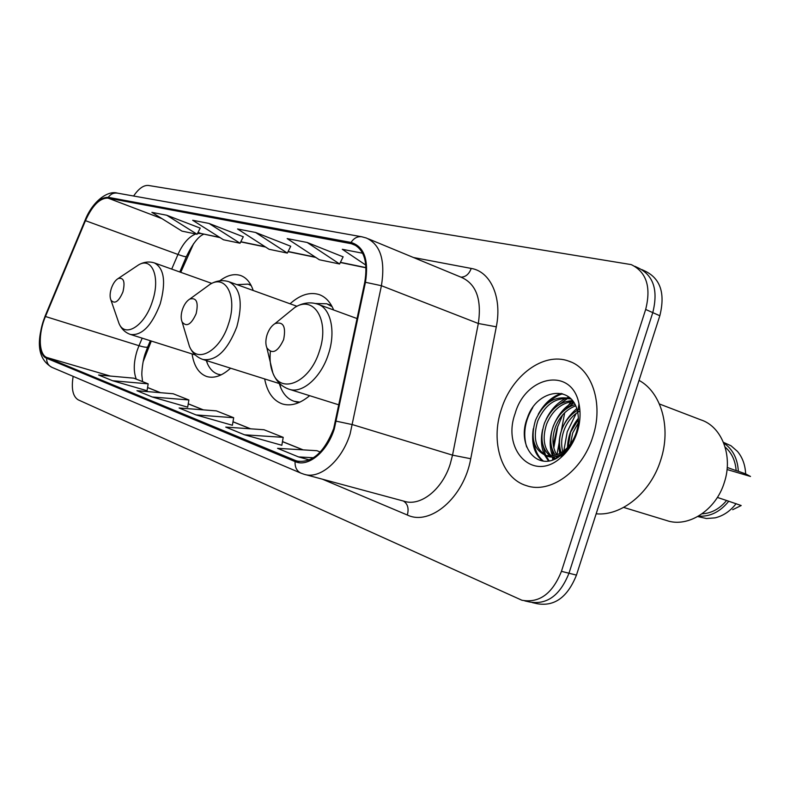 <?xml version="1.0" encoding="UTF-8"?>
<svg xmlns="http://www.w3.org/2000/svg" width="790" height="790" viewBox="0 0 790 790"><rect width="100%" height="100%" fill="white"/><g stroke="black" fill="none" stroke-linecap="round" stroke-linejoin="round"><path stroke-width="1.19" d="M253.205 290.493C250.519 282.514 246.283 277.507 240.496 275.473C234.047 273.468 227.135 275.256 219.758 280.825M333.656 309.996C330.299 301.928 325.411 296.773 318.992 294.522C309.7 291.757 300.052 294.838 290.049 303.785M151.315 341.043L143.118 361.79M193.629 243.626L180.752 272.323M264.66 378.933C267.227 392.265 273.123 400.599 282.356 403.937C290.888 406.475 299.993 403.72 309.66 395.681M192.059 353.93C193.984 366.116 198.873 373.64 206.723 376.514C214.09 378.677 222.039 375.912 230.591 368.189M564.682 412.736L561.246 431.34M559.518 440.731L556.94 454.685M556.565 456.729L556.239 458.486M532.351 602.612L536.983 603.669C554.402 606.789 567.566 597.27 576.453 575.11L659.828 315.743C665.377 293.495 660.519 278.643 645.242 271.177L641.914 269.617M73.154 376.366C71.159 388.69 72.838 396.511 78.21 399.839L521.904 600.242C539.303 603.343 552.487 593.705 561.443 571.328L645.667 309.463L652.777 312.623C658.376 290.266 653.537 275.364 638.281 267.909C653.537 275.364 658.376 290.266 652.777 312.623L568.978 573.224L652.777 312.623L659.828 315.743M529.478 601.96C546.897 605.071 560.061 595.492 568.978 573.224C560.061 595.492 546.897 605.071 529.478 601.96L524.777 600.894M592.767 436.929C603.995 403.66 591.819 368.13 568.454 361.03C543.401 351.836 511.574 375.823 501.334 409.388C490.313 441.808 501.413 478.246 526.367 485.633C549.958 494.125 582.24 471.433 592.767 436.929C603.995 403.66 591.819 368.13 568.454 361.03C543.401 351.836 511.574 375.823 501.334 409.388C490.313 441.808 501.413 478.246 526.367 485.633C549.958 494.125 582.24 471.433 592.767 436.929M333.676 428.615C324.236 452.611 311.912 463.414 296.694 461.014L46.886 357.505C38.621 354.552 38.048 333.656 45.455 316.504L85.448 220.667C92.371 205.43 99.895 197.905 108.023 198.112L352.824 244.001C364.111 249.196 368.091 261.974 364.753 282.326L333.676 428.615M334.318 428.851L365.444 282.287C368.95 259.801 364.151 246.519 351.037 242.441L108.279 197.332C99.945 197.135 92.233 204.847 85.142 220.459L45.178 316.257C37.584 333.824 38.167 355.243 46.63 358.285L295.065 461.577C308.001 467.621 327.08 452.156 334.318 428.851M112.565 380.731L148.174 383.851L133.856 378.173L98.612 375.013L112.565 380.731L147.049 390.714M152.273 396.995L188.889 399.977L173.168 393.756L136.937 390.714L152.273 396.995L187.684 407.166M244.515 434.796L283.215 437.354L264.038 429.75L225.733 427.094L244.515 434.796L281.842 445.274M196.029 414.928L233.682 417.722L216.361 410.869L179.103 407.996L196.029 414.928L232.398 425.267M645.667 309.463C651.296 287.007 646.496 272.056 631.25 264.611L148.461 185.462C143.632 185.028 138.685 188.553 133.619 196.019M320.286 452.038L316.928 450.705L277.567 448.335L298.521 456.916L309.453 459.958M200.196 228.122L166.749 215.245L151.897 212.362L181.957 231.114L197.085 234.275L200.226 228.073M343.117 256.849L307.152 242.471L287.175 238.59L319.367 259.772L339.601 263.988L343.146 256.79M362.64 253.225L342.307 249.285L365.859 265.134M243.29 236.783L209.004 223.432L192.681 220.272L223.471 239.775L240.051 243.231L243.32 236.733M255.575 232.467L237.563 228.972L269.054 249.275L287.333 253.086L290.73 246.253L255.575 232.467L287.333 253.086M233.682 417.722L232.388 425.306M283.215 437.354L281.832 445.323M298.521 456.916L313.502 457.766M188.889 399.977L187.674 407.196M148.174 383.851L147.039 390.754M307.152 242.471L339.601 263.988M209.004 223.432L240.051 243.231M166.749 215.245L197.085 234.275M568.148 446.854L570.587 432.189L578.408 419.47M570.321 444.197L572.73 432.93L578.27 422.897M561.157 452.67C558.688 445.372 558.965 437.551 561.967 429.237C565.087 421.08 570.173 414.819 577.233 410.435M562.757 451.643C560.93 444.691 561.394 437.463 564.129 429.977C567.368 421.574 572.641 415.204 579.949 410.889M555.291 455.208C550.038 447.456 549.366 437.808 553.257 426.245C557.898 414.967 565.136 407.739 574.982 404.589M556.693 454.773C552.161 447.022 551.746 437.759 555.439 426.995C559.685 416.478 566.41 409.437 575.604 405.853M549.968 455.889C541.683 448.661 539.837 437.769 544.438 423.223C550.63 408.914 559.962 401.389 572.444 400.639M551.262 455.87C543.757 448.424 542.217 437.798 546.65 423.983C552.437 410.445 561.246 402.94 573.056 401.458M545.011 455.07L545.051 455.079C551.746 457.055 558.451 455.287 565.156 449.787C570.262 445.303 573.994 439.507 576.364 432.387C578.517 425.524 578.961 418.848 577.688 412.36C572.533 383.575 536.706 389.411 527.513 417.535C516.482 444.079 535.383 470.494 556.733 458.24L562.816 454.003C567.812 449.688 571.812 444.178 574.834 437.472C571.92 443.812 568.217 448.769 563.744 452.344C556.871 457.519 550.62 458.427 545.011 455.07C533.507 449.312 530.347 437.68 535.521 420.162C543.352 402.88 554.61 395.632 569.284 398.417L571.081 399.078M546.255 455.425C535.541 449.214 532.707 437.719 537.763 420.932C545.357 404.055 556.367 396.748 570.795 399.009M562.687 455.949L562.223 455.099M562.016 454.675L561.631 453.845M563.389 453.509L563.132 452.808M557.602 457.746L556.259 456.393M558.53 457.183L557.523 455.958M556.2 458.506L551.924 457.094M555.232 458.319L552.842 457.055M562.648 414.869L556.95 428.654L553.247 445.254M552.733 450.695L552.556 455.751M552.565 457.41L552.644 459.978M596.154 513.806C621.414 516.305 650.654 492.763 660.707 460.106C671.53 427.686 661.25 392.255 639.041 380.385M623.665 507.417L666.691 520.541C687.991 528.085 715.918 510.32 724.302 482.532C733.337 455.751 721.714 426.353 700.72 419.806L659.403 403.976M576.226 413.328L567.24 431.775L563.833 450.853M563.793 452.127L563.784 453.154M577.184 432.239C580.265 422.383 580.867 412.923 578.981 403.878C572 366.56 525.666 375.477 515.12 413.545C501.699 449.915 533.132 482.809 560.821 457.637C568.257 451.13 573.718 442.657 577.184 432.239M727.225 467.463L736.142 470.633C735.381 460.6 731.708 452.759 725.131 447.11M727.047 469.517L750.5 476.459L745.651 473.891C745.237 464.984 742.521 457.499 737.505 451.455L731.036 445.787L723.452 442.341M736.142 470.633L738.344 471.284C737.583 458.526 732.715 449.115 723.739 443.062M738.344 471.284L745.651 473.891M702.063 513.816C711.405 513.342 719.581 508.908 726.583 500.495L717.369 497.433M579.751 408.608L579.08 409.447M570.913 401.675L565.857 409.111M732.695 509.698L741.198 505.531L726.583 500.495M697.787 516.542L706.467 518.526L715.069 517.865C723.225 515.9 730.246 511.16 736.132 503.645M698.469 516.146C710.022 516.887 720.125 511.9 728.775 501.196M574.834 437.472C571.743 445.116 567.388 451.258 561.779 455.899M526.654 446.992C522.783 433.888 524.827 420.734 532.786 407.551M543.352 461.024C538.069 456.808 534.899 450.409 533.862 441.827M547.579 403.305C552.338 398.565 557.345 395.385 562.618 393.766M549.168 460.856L545.732 455.514M545.525 455.099L542.7 444.266M556.002 406.83L567.733 398.367M568.306 398.121L569.541 397.617M554.926 459.109L554.432 458.111M554.333 457.914L553.899 456.936M553.385 455.623L551.45 446.656M564.317 410.326L573.945 402.772M561.137 455.366L560.88 454.309M560.614 452.996L560.1 449.006M542.552 460.906C534.247 454.141 531.166 443.417 533.309 428.733M538.237 414.335C544.162 403.601 551.864 396.629 561.335 393.42M548.467 460.965L544.488 454.882M544.27 454.408C541.15 447.14 540.607 438.845 542.631 429.533M546.097 419.381C550.847 409.576 557.503 402.525 566.075 398.239M567.013 397.805L568.869 397.064M554.185 459.415L553.316 457.726M552.477 455.761C545.436 438.065 555.38 411.284 573.471 402.051M560.317 455.978L560.001 454.813M559.695 453.48C557.078 435.892 562.747 420.942 576.69 408.628M567.506 447.545C567.822 436.761 571.447 427.015 578.379 418.295M267.089 334.713C265.529 339.809 265.45 344.183 266.862 347.827C272.244 354.69 277.833 351.955 283.62 339.621C286.187 326.576 283.314 321.234 275.009 323.604C271.533 325.786 268.896 329.489 267.089 334.713M182.411 309.562C180.88 314.538 180.782 318.676 182.115 321.974C186.578 327.356 191.259 324.572 196.157 313.65C198.636 302.205 196.513 297.336 189.797 299.054C186.638 300.98 184.179 304.476 182.411 309.562M279.245 383.535L280.855 388.018C283.887 394.901 288.31 399.325 294.117 401.29L299.884 402.15M294.117 401.29L298.709 402.663M331.514 305.552L327.623 304.091M332.126 306.678L326.764 303.775L315.496 303.498M111.321 288.449C109.84 293.278 109.711 297.178 110.956 300.141C114.698 304.446 118.698 301.701 122.934 291.895C125.294 281.704 123.714 277.25 118.184 278.524C115.32 280.233 113.039 283.541 111.321 288.449M206.249 360.517L207.612 364.042C210.091 369.335 213.547 372.722 218.01 374.213L221.18 374.845M251.21 285.605L248.119 284.124L236.931 284.627M576.453 575.11L561.443 571.328M45.455 316.504L138.981 345.694L137.124 350.642C133.629 361.988 133.342 371.478 136.275 379.131M142.2 338.16L138.981 345.694C144.649 347.403 147.602 347.689 147.858 346.563L150.347 340.737M295.401 460.54L299.104 461.567M351.037 242.441C353.95 238.067 357.554 236.18 361.85 236.783L366.343 238.017C380.464 244.495 385.49 260.394 381.422 285.713L350.108 433.977C341.616 461.242 319.604 479.816 303.864 474.197L300.99 473.171C296.803 471.136 294.828 467.265 295.065 461.577M305.355 474.593L403.947 501.186C420.27 506.884 442.301 489.701 450.251 463.957L452.532 455.149L478.325 323.495C481.831 299.45 476.252 284.094 461.607 277.428L368.426 238.876M336.352 421.208L352.577 424.655L452.532 455.149L470.731 458.733C463.987 497.453 430.264 526.199 407.324 515.011L322.498 479.224M108.279 197.332C110.659 193.994 113.721 192.602 117.463 193.135C107.835 190.133 92.4 201.391 85.063 220.301L45.208 315.842M413.486 257.52L471.225 268.432C490.521 271.474 502.331 297.396 496.298 326.813L478.325 323.495L381.422 285.713L365.444 282.287M45.178 316.257L45.129 316.03C38.039 335.997 34.701 357.445 51.982 367.37L300.99 473.171M46.63 358.285C46.59 362.62 48.378 365.642 51.982 367.37M496.298 326.813L470.731 458.733M460.935 277.162C465.636 277.053 469.072 274.14 471.225 268.432M407.324 515.011C409.042 508.513 407.749 503.862 403.463 501.058M108.023 198.112L161.93 218.623M198.053 232.369L201.055 233.514L197.47 233.504M195.683 233.978C188.721 236.803 182.816 243.626 177.967 254.459L171.707 269.094M85.448 220.667L177.967 254.459C183.556 256.464 186.391 257.106 186.46 256.404C192.661 243.774 198.409 236.378 203.692 234.225M46.886 357.505L110.324 376.07M147.562 387.564L160.301 392.67M188.237 403.868L203.139 409.842M232.981 421.811L250.45 428.812M282.474 441.65L302.975 449.865M350.711 243.448L356.27 245.71M366.037 267.622L340.421 262.32M315.378 257.145L288.123 251.506M265.154 246.766L240.812 241.73M219.65 237.356L201.055 233.514L220.055 237.612M270.368 351.51C269.558 359.806 270.377 366.945 272.846 372.939C280.806 394.99 309.976 382.37 319.407 351.145C329.934 320.888 314.193 294.759 294.848 307.438L286.74 314.045M339.068 404.915L289.091 389.233C302.116 394.062 321.135 377.521 328.423 354.127C336.096 331.425 330.724 307.922 317.669 304.14C310.045 301.701 302.442 302.807 294.848 307.438L275.009 323.604M187.447 339.74L189.422 346.316C196.374 364.22 220.094 351.461 228.468 324.058C237.701 297.425 226.345 274.169 210.239 284.193L205.044 287.965M279.887 383.733L202.911 359.47C216.302 361.277 227.609 350.395 236.832 326.823C243.182 302.985 240.555 287.955 228.952 281.744C222.731 279.749 216.49 280.569 210.239 284.193L189.797 299.054M117.582 319.338L119.033 323.535C125.087 338.337 144.856 325.806 152.391 301.395C160.607 277.616 152.243 256.691 138.675 264.828L135.258 267.119M195.258 354.947L130.508 334.466C141.904 335.829 151.799 325.658 160.182 303.962C166.137 282.05 164.231 268.373 154.445 262.942C149.201 261.253 143.948 261.885 138.675 264.828L118.184 278.524M241.207 275.73L240.496 275.473M320.019 294.907L318.992 294.522M557.839 426.037L553.79 447.95M553.119 451.574L552.575 454.517M571.042 362.037L568.454 361.03M145.439 352.972L147.71 346.919M296.694 461.014L297.741 461.311M361.85 236.783L117.463 193.135M634.874 266.309L638.281 267.909M352.824 244.001L354.364 244.633M366.047 267.82L340.332 262.497M315.803 257.422L288.034 251.674M265.568 247.033L240.733 241.888M186.371 256.612L179.794 271.977M147.572 387.505L160.518 392.689M188.247 403.809L203.356 409.862M233.001 421.742L250.677 428.832M282.484 441.571L303.202 449.885M145.419 353.021C142.585 360.497 141.568 372.88 141.874 375.408L142.556 381.619M527.434 485.949L526.367 485.633M555.982 458.615L554.076 457.993M577.688 412.36L578.981 403.878M565.156 449.787L563.744 452.344M562.826 454.013L560.821 457.637M266.862 347.827L272.846 372.939C276.115 381.175 281.526 386.606 289.091 389.233M357.149 318.587L318.449 304.426M182.115 321.974L189.422 346.316C192.227 352.952 196.73 357.337 202.911 359.47M279.69 383.673L280.855 388.018M296.902 306.253L229.475 281.931M110.956 300.141L119.033 323.535C121.472 329.035 125.304 332.679 130.508 334.466M206.506 360.596L207.612 364.042M220.726 375.062L218.01 374.213M250.983 285.16L248.712 284.341M211.74 283.373L154.445 262.942"/></g></svg>

